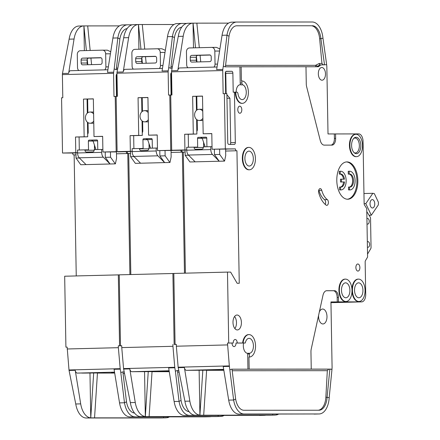 <?xml version="1.0" encoding="UTF-8"?>
<svg xmlns="http://www.w3.org/2000/svg" width="440" height="440" viewBox="0 0 440 440"><rect width="100%" height="100%" fill="white"/><g stroke="black" fill="none" stroke-linecap="round" stroke-linejoin="round"><path stroke-width="0.66" d="M148.319 119.647A5.599 4.626 90 0 1 144.639 121.853A5.599 4.626 90 0 1 140.013 116.369A5.599 4.626 90 0 1 144.634 110.655A5.599 4.626 90 0 1 148.198 112.673M148.165 110.781A5.599 4.626 -90 0 0 147.158 110.649L144.634 110.655M173.982 24.514L138.49 24.53L140.965 49.187M130.504 151.558L117.101 151.652L116.138 96.404L117.37 96.371L116.969 73.227A3.735 2.107 -91.5 0 1 117.046 72.116L123.701 37.779A18.667 10.521 -91.5 0 1 133.37 24.662L138.303 24.536A18.667 10.521 88.5 0 1 138.452 24.53L138.925 49.236M146.163 63.245L145.503 56.688M144.744 49.088L142.28 24.53M172.024 68.195L170.192 68.195L168.768 67.419L172.42 36.548A18.667 10.521 -91.5 0 1 182.089 23.425A18.667 10.521 -91.5 0 1 182.237 23.425L186.786 23.419M141.829 57.788L142.362 63.118M138.303 24.536A18.667 10.521 88.5 0 0 128.634 37.653L123.211 71.962A3.735 2.107 -91.5 0 1 125.147 69.338A3.735 2.107 -91.5 0 1 125.175 69.338L162.47 68.392L125.147 69.338M116.969 73.227L168.152 71.929A3.735 2.107 -91.5 0 1 168.229 70.818L162.063 70.978L167.486 36.669A18.667 10.521 -91.5 0 1 177.155 23.551A18.667 10.521 -91.5 0 1 177.304 23.551M170.715 95.04L169.791 95.046L170.753 150.293L180.857 150.288L157.498 150.629L157.223 134.948L148.588 135.168L147.928 97.466L138.061 97.713L138.721 135.416L130.086 135.636L130.361 151.316L117.101 151.652M157.223 135.036L148.588 135.168M147.934 97.554L141.642 97.713L141.884 111.749M142.043 120.89L142.302 135.416L133.667 135.636L133.892 148.615M130.504 151.437L132.165 151.355M167.486 36.669L172.42 36.548L174.449 37.653A14.933 8.415 -91.5 0 1 181.715 27.192M180.857 150.288A1.865 1.05 88.5 0 0 181.94 152.152L171.066 152.438L181.94 152.152M184.476 273.185L182.364 152.152M173.833 273.477L119.251 274.835L120.489 345.763L121.726 345.73L121.759 347.6L172.942 346.302L174.763 367.29A3.735 2.107 88.5 0 0 174.823 367.763L175.389 371.267L176.907 370.563L178.684 370.563M176.303 344.405L174.141 344.405L172.904 273.477M121.726 345.763L120.489 345.763M130.823 274.544L128.711 153.511L128.288 153.511L130.537 153.456L128.711 153.511M127.204 151.646A1.865 1.05 88.5 0 0 128.288 153.511M170.753 150.293L157.498 150.629M168.152 71.929L168.559 95.073L169.791 95.046M168.768 67.419L168.229 70.818M171.083 95.013L170.726 74.542A1.865 1.05 -91.5 0 1 171.562 72.705M138.061 97.713L141.642 97.713M138.721 135.416L142.302 135.416M130.086 135.636L133.667 135.636M130.361 151.316L132.165 151.311M149.188 148.231L149.111 143.935M170.836 68.195L174.449 37.653M265.771 415.195A18.667 10.521 -91.5 0 1 264.611 415.344A18.667 10.521 -91.5 0 1 264.462 415.344L184.184 415.503A18.667 10.521 -91.5 0 1 174.119 401.506L168.652 367.923L174.823 367.763M152.037 371.695L169.268 371.685M216.035 416.57A18.667 10.521 -91.5 0 1 215.892 416.576A18.667 10.521 -91.5 0 1 215.743 416.576L140.767 416.62L218.152 416.455L218.136 415.492M264.462 415.344L189.486 415.382A18.667 10.521 -91.5 0 1 179.053 401.385L175.389 371.267M169.235 371.509L165.957 371.509L169.224 371.426M169.142 370.937L155.771 371.212L169.136 370.87M148.253 371.602L145.332 416.482A18.667 10.521 88.5 0 1 135.267 402.49L129.8 368.902A3.735 2.107 -91.5 0 0 131.89 371.707L152.042 371.602L149.121 416.493M218.213 415.492L218.152 416.455L220.825 416.449L215.892 416.576M259.529 415.47L259.82 415.459M215.743 416.576L221.947 416.317L222.002 415.486M221.947 416.312A18.667 10.521 88.5 0 0 223.999 415.486M189.068 411.637A14.933 8.415 -91.5 0 1 181.077 400.45L179.053 401.385L174.119 401.506M140.767 416.62A18.667 10.521 -91.5 0 1 130.334 402.617L123.635 369.061A3.735 2.107 -91.5 0 1 123.574 368.583L174.763 367.29M145.701 416.493L145.332 416.482L144.551 371.695M181.077 400.45L177.441 370.563L176.907 370.563M174.141 344.405L176.303 344.432M172.909 344.438L172.942 346.302M121.759 347.6L123.574 368.583M171.562 94.996L171.21 74.718A1.865 1.05 88.5 0 0 170.907 73.447M155.666 56.43L143.176 56.749A1.865 1.54 -90 0 0 141.669 58.652L141.719 61.639A1.865 1.54 -90 0 0 142.687 63.333M149.012 143.638L149.094 148.231M169.983 162.476L135.339 163.35L169.983 162.476L171.144 156.871L171.034 150.496M165.038 150.524L165.132 155.826L159.885 155.958L159.797 150.623M144.639 121.853L147.169 121.853A5.599 4.626 -90 0 0 148.352 121.666M142.252 132.715A2.613 2.162 -90 0 0 142.791 130.928L142.626 121.297M134.019 156.613L130.592 156.701L130.504 151.399M152.35 148.148L152.196 139.464A0.935 0.77 90 0 0 151.426 138.55A0.935 0.77 90 0 1 151.426 138.55L143.698 138.749A0.935 0.77 90 0 0 142.945 139.7L143.099 148.472L132.121 148.66L132.171 151.586A5.599 3.157 88.5 0 0 133.837 156.431L157.883 155.821A5.599 3.157 -91.5 0 1 156.222 150.975L156.173 148.055L157.448 148.049M150.557 148.192L147.648 139.618L152.196 139.502M135.724 61.644A1.865 1.54 90 0 0 137.263 63.47A1.865 1.54 90 0 0 137.297 63.47L155.183 63.019A1.865 1.54 90 0 0 156.69 61.111L156.64 58.124A1.865 1.54 -90 0 0 155.095 56.298A1.865 1.54 -90 0 0 155.062 56.298L137.181 56.755A1.865 1.54 -90 0 0 135.668 58.658L135.724 61.644L141.719 61.639M140.58 163.218L133.837 156.431M157.883 155.821L164.632 162.607L159.885 155.958M133.337 69.13A3.735 3.086 90 0 1 132.099 66.215L131.874 53.152A3.735 3.086 90 0 1 134.888 49.34L157.091 48.78A3.735 3.086 90 0 1 157.152 48.774A3.735 3.086 90 0 1 160.237 52.431L160.468 65.5A3.735 3.086 90 0 1 159.335 68.469M165.325 50.342L161.893 48.774L157.218 48.78M147.648 139.618L146.02 138.743M148.77 148.841L139.53 148.847A1.865 1.54 90 0 0 141.042 150.678L147.329 150.519A1.865 1.54 90 0 0 148.781 148.615L148.77 148.242L156.173 148.055M139.53 148.847L139.519 148.472M142.214 97.697L142.45 111.32M165.132 155.826L169.873 162.476M135.339 163.35L130.592 156.701M367.329 241.912A2.8 1.579 -91.5 0 1 367.978 241.643A2.8 1.579 -91.5 0 1 368 241.643A2.8 1.579 -91.5 0 1 369.627 244.42A2.8 1.579 -91.5 0 1 368.12 247.242A2.8 1.579 -91.5 0 1 368.099 247.242A2.8 1.579 -91.5 0 1 367.417 246.972M366.927 218.768A2.8 1.579 -91.5 0 1 367.57 218.499A2.8 1.579 -91.5 0 1 367.593 218.499A2.8 1.579 -91.5 0 1 369.221 221.276A2.8 1.579 -91.5 0 1 367.714 224.098A2.8 1.579 -91.5 0 1 367.015 223.828M345.565 282.843A7.469 4.208 88.5 0 0 345.51 282.849A7.469 4.208 88.5 0 0 341.49 290.367A7.469 4.208 88.5 0 0 345.829 297.776A7.469 4.208 88.5 0 0 345.884 297.776A7.469 4.208 88.5 0 0 349.905 290.257A7.469 4.208 88.5 0 0 345.565 282.843M358.617 282.838A7.469 4.208 88.5 0 0 358.556 282.838A7.469 4.208 88.5 0 0 354.536 290.356A7.469 4.208 88.5 0 0 358.875 297.77A7.469 4.208 88.5 0 0 358.936 297.77A7.469 4.208 88.5 0 0 362.951 290.252A7.469 4.208 88.5 0 0 358.617 282.838M349.432 187.038L348.502 187.061L348.552 189.882L349.481 189.855L349.432 187.038A6.534 3.68 -91.5 0 0 349.954 187.105A6.534 3.68 -91.5 0 0 350.009 187.105A6.534 3.68 -91.5 0 0 353.524 180.521A6.534 3.68 -91.5 0 0 349.729 174.037A6.534 3.68 -91.5 0 0 349.679 174.037A6.534 3.68 -91.5 0 0 349.206 174.103L349.157 171.287A9.334 5.258 -91.5 0 1 349.608 171.237A9.334 5.258 -91.5 0 1 349.679 171.237A9.334 5.258 -91.5 0 1 355.102 180.505A9.334 5.258 -91.5 0 1 350.081 189.904A9.334 5.258 -91.5 0 1 350.004 189.904A9.334 5.258 -91.5 0 1 349.481 189.855M349.541 187.061A6.534 3.68 88.5 0 0 352.6 180.499A6.534 3.68 88.5 0 0 349.217 174.103M349.228 189.921A9.334 5.258 -91.5 0 1 349.151 189.926A9.334 5.258 -91.5 0 1 349.08 189.926A9.334 5.258 -91.5 0 1 348.552 189.882M349.206 174.103L348.277 174.13L348.227 171.309A9.334 5.258 -91.5 0 1 348.684 171.264A9.334 5.258 -91.5 0 1 348.755 171.259M348.227 171.309L349.157 171.287M340.208 171.292L340.257 174.108L339.334 174.136L339.284 171.314L340.208 171.292A9.334 5.258 -91.5 0 1 340.665 171.243A9.334 5.258 -91.5 0 1 340.736 171.243A9.334 5.258 -91.5 0 1 346.159 180.51A9.334 5.258 -91.5 0 1 341.132 189.904A9.334 5.258 -91.5 0 1 341.061 189.91A9.334 5.258 -91.5 0 1 340.533 189.86L339.609 189.882L339.559 187.066L340.483 187.044L340.533 189.86M340.285 189.926A9.334 5.258 -91.5 0 1 340.208 189.931A9.334 5.258 -91.5 0 1 340.137 189.931A9.334 5.258 -91.5 0 1 339.609 189.882M339.284 171.314A9.334 5.258 -91.5 0 1 339.735 171.27A9.334 5.258 -91.5 0 1 339.812 171.264M343.541 179.174A6.534 3.68 88.5 0 0 340.274 174.108M340.257 174.108A6.534 3.68 -91.5 0 1 340.731 174.042A6.534 3.68 -91.5 0 1 340.786 174.042A6.534 3.68 -91.5 0 1 344.471 179.174L341.402 179.174L341.451 181.973L344.52 181.973A6.534 3.68 -91.5 0 1 341.066 187.11A6.534 3.68 -91.5 0 1 340.483 187.044M356.076 137.253A8.217 4.631 88.5 0 0 354.2 137.962A8.217 4.631 88.5 0 0 351.588 145.585A8.217 4.631 88.5 0 0 354.585 153.06A8.217 4.631 88.5 0 0 356.361 153.676A8.217 4.631 88.5 0 0 360.844 145.464A8.217 4.631 88.5 0 0 356.076 137.253M354.123 152.674A7.469 4.208 88.5 0 0 355.278 152.961A7.469 4.208 88.5 0 0 355.339 152.955A7.469 4.208 88.5 0 0 359.359 145.437A7.469 4.208 88.5 0 0 355.02 138.028A7.469 4.208 88.5 0 0 354.959 138.028A7.469 4.208 88.5 0 0 353.76 138.369M248.985 151.124A7.469 4.208 88.5 0 0 248.924 151.124A7.469 4.208 88.5 0 0 244.904 158.642A7.469 4.208 88.5 0 0 249.244 166.056A7.469 4.208 88.5 0 0 249.304 166.056A7.469 4.208 88.5 0 0 253.325 158.538A7.469 4.208 88.5 0 0 248.985 151.124M202.895 118.267A5.599 4.626 90 0 1 199.221 120.472A5.599 4.626 90 0 1 194.59 114.989A5.599 4.626 90 0 1 199.21 109.269A5.599 4.626 90 0 1 202.774 111.293M202.741 109.401A5.599 4.626 -90 0 0 201.74 109.269L199.21 109.269M372.317 199.606A4.202 2.365 88.5 0 0 372.284 199.606A4.202 2.365 88.5 0 0 370.024 203.836A4.202 2.365 88.5 0 0 372.46 208.005A4.202 2.365 88.5 0 0 372.493 208.005A4.202 2.365 88.5 0 0 374.754 203.775A4.202 2.365 88.5 0 0 372.317 199.606M242.193 99.611A7.469 4.208 -91.5 0 1 237.963 93.643A1.865 1.05 -91.5 0 0 236.907 92.147L235.747 92.147A11.204 6.314 -91.5 0 0 242.259 103.345A11.204 6.314 -91.5 0 0 242.347 103.345A11.204 6.314 -91.5 0 0 248.375 92.064A11.204 6.314 -91.5 0 0 241.868 80.949L241.901 83.001A1.865 1.05 -91.5 0 0 242.776 84.832A7.469 4.208 -91.5 0 1 246.263 92.84A7.469 4.208 -91.5 0 1 242.253 99.611A7.469 4.208 -91.5 0 1 242.193 99.611M236.154 92.147A7.469 4.208 -91.5 0 1 240.174 84.722A7.469 4.208 -91.5 0 1 240.235 84.722A7.469 4.208 -91.5 0 1 241.082 84.876A1.865 1.05 -91.5 0 1 240.207 83.045L239.921 66.803L224.769 66.814L223.344 66.033L222.805 69.438L216.639 69.592L222.063 35.288A18.667 10.521 -91.5 0 1 231.732 22.171A18.667 10.521 -91.5 0 1 231.88 22.165M235.653 399.069L232.018 369.182L231.484 369.182L247.935 369.171L247.671 354.019A0.748 0.424 -91.5 0 1 248.039 353.276A7.469 4.208 -91.5 0 1 247.72 353.309A7.469 4.208 -91.5 0 1 247.66 353.309A7.469 4.208 -91.5 0 1 243.579 343.046L245.273 343.002L243.634 343.002A0.748 0.424 -91.5 0 1 243.221 342.001A11.204 6.314 -91.5 0 1 248.941 334.604A11.204 6.314 -91.5 0 1 255.536 345.637A11.204 6.314 -91.5 0 1 249.508 356.994A11.204 6.314 -91.5 0 1 249.42 357L248.958 357.011L249.172 369.144L311.25 369.105L310.954 351.945A7.469 4.208 -91.5 0 1 311.229 349.058L322.982 295.29A7.469 4.208 -91.5 0 1 326.728 290.708A7.469 4.208 -91.5 0 1 326.788 290.708L334.51 290.702A6.721 3.79 -91.5 0 1 338.415 297.418L338.492 301.901L330.946 301.934L332.084 367.263A1.865 1.05 -91.5 0 1 332.079 367.499L331.98 369.336L329.857 369.127L327.096 397.194A14.933 8.415 -91.5 0 1 319.094 410.229A14.933 8.415 -91.5 0 1 318.973 410.229L244.002 410.267A14.933 8.415 -91.5 0 1 235.653 399.069L233.629 399.999L229.4 366.382A3.735 2.107 88.5 0 1 229.339 365.904L227.486 343.052L233.244 343.019A3.548 1.997 -91.5 0 1 235.153 339.471A3.548 1.997 -91.5 0 1 235.186 339.471A3.548 1.997 -91.5 0 1 237.243 343.019L243.172 343.013A0.748 0.424 -91.5 0 1 242.759 342.012A11.204 6.314 -91.5 0 1 248.479 334.615L248.941 334.604M249.42 357L249.37 353.98A0.748 0.424 -91.5 0 1 249.739 353.232A7.469 4.208 88.5 0 0 253.424 345.455A7.469 4.208 88.5 0 0 249.095 338.333A7.469 4.208 88.5 0 0 249.035 338.333A7.469 4.208 88.5 0 0 245.273 343.002M319.319 312.065A7.469 4.208 -91.5 0 1 322.591 309.034A7.469 4.208 -91.5 0 1 322.652 309.029A7.469 4.208 -91.5 0 1 326.986 316.443A7.469 4.208 -91.5 0 1 322.971 323.961A7.469 4.208 -91.5 0 1 322.911 323.961A7.469 4.208 -91.5 0 1 318.604 315.332M249.024 169.796A11.204 6.314 -91.5 0 1 248.936 169.802A11.204 6.314 -91.5 0 1 248.848 169.802A11.204 6.314 -91.5 0 1 242.341 158.68A11.204 6.314 -91.5 0 1 248.369 147.406A11.204 6.314 -91.5 0 1 248.457 147.4M248.919 147.389A11.204 6.314 -91.5 0 1 255.426 158.51A11.204 6.314 -91.5 0 1 249.398 169.785A11.204 6.314 -91.5 0 1 249.31 169.791A11.204 6.314 -91.5 0 1 242.803 158.67A11.204 6.314 -91.5 0 1 248.831 147.395A11.204 6.314 -91.5 0 1 248.919 147.389M357.945 271.089A3.548 1.997 -91.5 0 1 355.889 267.57A3.548 1.997 -91.5 0 1 357.797 264A3.548 1.997 -91.5 0 1 357.825 264A3.548 1.997 -91.5 0 1 359.882 267.52A3.548 1.997 -91.5 0 1 357.973 271.089A3.548 1.997 -91.5 0 1 357.945 271.089M356.125 156.673A11.204 6.314 -91.5 0 1 356.037 156.673A11.204 6.314 -91.5 0 1 355.949 156.679A11.204 6.314 -91.5 0 1 349.443 145.558A11.204 6.314 -91.5 0 1 355.471 134.277A11.204 6.314 -91.5 0 1 355.559 134.277M356.021 134.266A11.204 6.314 -91.5 0 1 362.527 145.382A11.204 6.314 -91.5 0 1 356.499 156.662A11.204 6.314 -91.5 0 1 356.411 156.662A11.204 6.314 -91.5 0 1 349.905 145.547A11.204 6.314 -91.5 0 1 355.933 134.266A11.204 6.314 -91.5 0 1 356.021 134.266M347.644 199.238A18.667 10.521 -91.5 0 1 336.798 180.708A18.667 10.521 -91.5 0 1 346.847 161.909A18.667 10.521 -91.5 0 1 346.99 161.909A18.667 10.521 -91.5 0 1 357.836 180.433A18.667 10.521 -91.5 0 1 347.787 199.232A18.667 10.521 -91.5 0 1 347.644 199.238M237.331 329.951A7.469 4.208 -91.5 0 1 232.991 322.542A7.469 4.208 -91.5 0 1 237.012 315.018A7.469 4.208 -91.5 0 1 237.072 315.018A7.469 4.208 -91.5 0 1 241.412 322.432A7.469 4.208 -91.5 0 1 237.391 329.951A7.469 4.208 -91.5 0 1 237.331 329.951M358.655 301.51A11.204 6.314 -91.5 0 1 358.567 301.516A11.204 6.314 -91.5 0 1 358.479 301.516A11.204 6.314 -91.5 0 1 352.006 291.225M358.55 279.103A11.204 6.314 -91.5 0 1 365.057 290.224A11.204 6.314 -91.5 0 1 359.029 301.499A11.204 6.314 -91.5 0 1 358.941 301.505A11.204 6.314 -91.5 0 1 352.435 290.384A11.204 6.314 -91.5 0 1 358.463 279.109A11.204 6.314 -91.5 0 1 358.55 279.103M239.861 113.251A3.548 1.997 -91.5 0 1 237.804 109.731A3.548 1.997 -91.5 0 1 239.712 106.156A3.548 1.997 -91.5 0 1 239.74 106.156A3.548 1.997 -91.5 0 1 241.802 109.676A3.548 1.997 -91.5 0 1 239.888 113.251A3.548 1.997 -91.5 0 1 239.861 113.251M327.333 199.628A2.986 1.683 -91.5 0 1 328.383 202.956A2.986 1.683 -91.5 0 1 326.799 205.365A2.986 1.683 -91.5 0 1 326.777 205.365A2.986 1.683 -91.5 0 1 326.111 205.128A24.646 13.888 -91.5 0 1 318.736 192.869A2.986 1.683 -91.5 0 1 320.166 188.617A2.986 1.683 -91.5 0 1 321.745 190.339A18.667 10.521 88.5 0 0 327.333 199.628L324.561 199.7A2.986 1.683 88.5 0 1 325.248 204.424M345.604 301.516A11.204 6.314 -91.5 0 1 345.516 301.521A11.204 6.314 -91.5 0 1 345.428 301.521A11.204 6.314 -91.5 0 1 338.921 290.406A11.204 6.314 -91.5 0 1 344.949 279.125A11.204 6.314 -91.5 0 1 345.037 279.125M345.499 279.114A11.204 6.314 -91.5 0 1 352.011 290.23A11.204 6.314 -91.5 0 1 345.978 301.51A11.204 6.314 -91.5 0 1 345.889 301.51A11.204 6.314 -91.5 0 1 339.383 290.395A11.204 6.314 -91.5 0 1 345.411 279.114A11.204 6.314 -91.5 0 1 345.499 279.114M237.243 343.019L236.011 343.046A3.548 1.997 -91.5 0 1 234.102 346.594A3.548 1.997 -91.5 0 1 234.075 346.594A3.548 1.997 -91.5 0 1 232.012 343.052M241.973 103.351A11.204 6.314 -91.5 0 1 241.885 103.356A11.204 6.314 -91.5 0 1 241.797 103.356A11.204 6.314 -91.5 0 1 235.285 92.163L235.747 92.147M322.025 80.201A6.347 3.575 -91.5 0 1 318.334 73.898A6.347 3.575 -91.5 0 1 321.75 67.507A6.347 3.575 -91.5 0 1 321.8 67.507A6.347 3.575 -91.5 0 1 325.49 73.805A6.347 3.575 -91.5 0 1 322.075 80.196A6.347 3.575 -91.5 0 1 322.025 80.201M228.558 23.133L193.072 23.15L195.542 47.8M185.081 150.178L171.683 150.266L170.715 95.018L171.947 94.991L171.545 71.847A3.735 2.107 -91.5 0 1 171.622 70.736L178.277 36.399A18.667 10.521 -91.5 0 1 187.946 23.276L192.88 23.15A18.667 10.521 88.5 0 1 193.028 23.15L193.501 47.856M200.739 61.864L200.085 55.308M199.32 47.707L196.856 23.15M223.344 66.033L226.996 35.162A18.667 10.521 -91.5 0 1 236.665 22.044A18.667 10.521 -91.5 0 1 236.814 22.044L312.246 22A18.667 10.521 -91.5 0 1 322.96 38.187L320.881 38.681L324.539 64.895M321.613 64.895L320.524 64.928A8.96 5.049 88.5 0 0 320.452 64.928A8.96 5.049 88.5 0 0 317.911 66.242L319.143 66.215A8.96 5.049 88.5 0 1 321.684 64.895A8.96 5.049 88.5 0 1 321.756 64.895L326.656 64.675L326.827 66.512A1.865 1.05 88.5 0 1 326.838 66.759L328.014 133.953L334.323 133.947L334.406 138.424A6.721 3.79 88.5 0 1 331.095 145.118M319.143 66.215A3.735 2.107 -91.5 0 1 318.082 66.765A3.735 2.107 -91.5 0 1 318.054 66.765L305.976 66.77M361.702 301.884A7.469 4.208 -91.5 0 1 361.642 301.884L330.957 302.665L361.702 301.884A7.469 4.208 -91.5 0 0 365.717 294.421L365.156 262.014A1.865 1.05 -91.5 0 1 365.47 260.639L367.593 257.07L366.745 208.577L364.496 205.007A1.865 1.05 -91.5 0 1 364.133 203.638L363.05 141.367A7.469 4.208 -91.5 0 0 358.71 133.903L334.323 133.947M196.405 56.408L196.939 61.732M192.88 23.15A18.667 10.521 88.5 0 0 183.211 36.273L177.788 70.576A3.735 2.107 -91.5 0 1 179.724 67.953A3.735 2.107 -91.5 0 1 179.751 67.953L217.047 67.007L179.724 67.953M171.545 71.847L222.728 70.549A3.735 2.107 -91.5 0 1 222.805 69.438M235.285 92.163L234.443 92.163L235.323 142.555A1.865 1.05 -91.5 0 1 234.316 144.424A1.865 1.05 -91.5 0 1 234.306 144.424L228.833 144.424A1.865 1.05 -91.5 0 1 227.75 142.56L226.892 93.66L224.367 93.66L225.335 148.907L235.433 148.902L212.075 149.243L211.799 133.567L203.165 133.782L202.51 96.08L192.643 96.333L193.298 134.035L184.663 134.255L184.938 149.93L171.683 150.266M211.799 133.656L203.165 133.782M202.51 96.168L196.218 96.327L196.465 110.368M196.625 119.51L196.878 134.03L188.243 134.25L188.469 147.235M185.081 150.051L186.747 149.974M225.583 65.379L315.562 65.329L319.264 63.465L321.948 63.459L319.649 38.715A14.933 8.415 88.5 0 0 311.08 25.762L236.643 25.779M312.312 25.735A14.933 8.415 -91.5 0 1 320.881 38.681L319.649 38.715M222.063 35.288L226.996 35.162L229.026 36.273A14.933 8.415 -91.5 0 1 236.759 25.779A14.933 8.415 -91.5 0 1 236.88 25.773M335.561 133.914L335.638 138.397A6.721 3.79 -91.5 0 1 332.019 145.118A6.721 3.79 -91.5 0 1 331.969 145.118L324.247 145.123A7.469 4.208 -91.5 0 1 320.282 140.542L306.652 86.785A7.469 4.208 -91.5 0 1 306.273 83.903L305.976 66.737L239.921 66.803M326.656 64.675L322.96 38.187M361.642 301.884L338.492 301.901M241.159 66.776L241.406 80.96L241.868 80.949M235.433 148.902A1.865 1.05 88.5 0 0 236.517 150.766L225.643 151.052L236.517 150.766M233.244 343.019L228.723 343.024L227.48 272.096L230.637 272.096L237.149 283.289L239.256 283.289L236.94 150.766M351.973 289.405A11.204 6.314 -91.5 0 1 358 279.12A11.204 6.314 -91.5 0 1 358.089 279.12M176.303 344.382L175.071 344.382L173.828 273.454L227.48 272.096M185.399 273.163L183.288 152.125L182.864 152.13L185.114 152.07L183.288 152.125M181.781 150.26A1.865 1.05 88.5 0 0 182.864 152.13M225.335 148.907L212.075 149.243M222.728 70.549L223.135 93.693L224.367 93.66M225.66 93.66L225.302 73.161A1.865 1.05 -91.5 0 1 226.309 71.291A1.865 1.05 -91.5 0 1 226.32 71.291L231.792 71.291A1.865 1.05 -91.5 0 1 232.876 73.156L233.211 92.191L234.443 92.163M192.643 96.333L196.218 96.327M193.298 134.035L196.878 134.03M184.663 134.255L188.243 134.25M184.938 149.93L186.747 149.93M203.764 146.845L203.693 142.555M311.08 25.762L236.341 25.806M225.412 66.814L229.026 36.273M321.948 63.459L323.318 64.922M247.935 369.171L249.172 369.144M318.28 410.229A14.933 8.415 88.5 0 0 325.864 397.221L329.192 397.667A18.667 10.521 -91.5 0 1 319.187 413.958A18.667 10.521 -91.5 0 1 319.039 413.963L238.761 414.123A18.667 10.521 -91.5 0 1 228.696 400.125L223.229 366.536L229.4 366.382M206.613 370.31L223.845 370.304M270.617 415.19A18.667 10.521 -91.5 0 1 270.468 415.195A18.667 10.521 -91.5 0 1 270.32 415.195L195.344 415.234L272.728 415.069L272.712 414.106M319.039 413.963L244.063 414.002A18.667 10.521 -91.5 0 1 233.629 399.999L228.696 400.125M223.817 370.128L220.534 370.128L223.801 370.046M223.724 369.55L210.347 369.826L223.713 369.49M199.128 370.315L199.909 415.102A18.667 10.521 88.5 0 1 189.844 401.11L184.382 367.521A3.735 2.107 -91.5 0 0 186.466 370.32L206.619 370.222L203.698 415.107M272.789 414.106L272.728 415.069L275.402 415.069L270.468 415.195M314.105 414.084L314.397 414.079M270.32 415.195L276.524 414.937L276.579 414.106M276.524 414.931A18.667 10.521 88.5 0 0 278.575 414.106M195.344 415.234A18.667 10.521 -91.5 0 1 184.91 401.236L178.211 367.681A3.735 2.107 -91.5 0 1 178.151 367.202L229.339 365.904M202.829 370.222L199.914 415.102L200.277 415.113M337.26 301.928L337.178 297.451A6.721 3.79 88.5 0 0 333.273 290.736L326.403 290.736M311.25 369.105L331.067 369.127M329.192 397.667L331.98 369.336M231.484 369.182L229.966 369.881M236.011 343.046L243.579 343.046M178.151 367.202L176.336 346.214L227.519 344.922M176.336 346.214L176.303 344.35L175.071 344.382M329.857 369.127L328.636 369.16L327.322 370.684L232.205 370.739M367.543 254.089L370.728 248.727A1.865 1.05 88.5 0 0 371.047 247.352L370.541 218.378A1.865 1.05 88.5 0 0 370.178 217.008L366.8 211.646M226.138 93.66L225.786 73.337A1.865 1.05 88.5 0 0 225.484 72.067M226.914 94.76L229.922 98.252L226.974 98.252M230.038 144.424A1.865 1.05 88.5 0 0 230.698 142.676L229.922 98.252M228.723 343.024L227.486 343.052M321.745 190.339L318.973 190.41A18.667 10.521 88.5 0 0 324.561 199.7M318.973 190.41A2.986 1.683 88.5 0 0 318.813 189.948M234.889 328.598A7.469 4.208 88.5 0 0 234.581 316.503M347.325 199.227A18.667 10.521 88.5 0 0 356.911 180.329A18.667 10.521 88.5 0 0 346.385 161.937M325.864 397.221L327.322 370.684M210.249 55.05L197.753 55.369A1.865 1.54 -90 0 0 196.246 57.272L196.295 60.258A1.865 1.54 -90 0 0 197.269 61.952M203.588 142.257L203.671 146.85M224.56 161.095L189.921 161.97L224.56 161.095L225.726 155.49L225.61 149.116M219.615 149.144L219.709 154.446L214.467 154.578L214.374 149.243M199.221 120.472L201.746 120.472A5.599 4.626 -90 0 0 202.928 120.28M196.829 131.329A2.613 2.162 -90 0 0 197.368 129.547L197.203 119.911M188.595 155.232L185.174 155.32L185.081 150.018M206.927 146.768L206.773 138.083A0.935 0.77 90 0 0 205.986 137.17L198.275 137.363A0.935 0.77 90 0 0 197.522 138.32L197.676 147.092L186.698 147.279L186.747 150.2A5.599 3.157 88.5 0 0 188.413 155.051L212.465 154.44A5.599 3.157 -91.5 0 1 210.799 149.589L210.749 146.669L212.031 146.669M205.139 146.812L202.224 138.237L206.773 138.121M365.811 203.621L372.84 193.303L374.325 193.589L378.439 202.301L378.329 204.924L371.3 215.243L365.811 203.621L364.133 203.66M369.1 215.298L371.3 215.243M190.3 60.264A1.865 1.54 90 0 0 191.84 62.09A1.865 1.54 90 0 0 191.873 62.09L209.759 61.639A1.865 1.54 90 0 0 211.266 59.73L211.216 56.744A1.865 1.54 -90 0 0 209.671 54.918A1.865 1.54 -90 0 0 209.638 54.918L191.757 55.369A1.865 1.54 -90 0 0 190.245 57.277L190.3 60.264L196.295 60.258M372.84 193.303L363.957 193.529M195.162 161.832L188.413 155.051M212.465 154.44L219.214 161.227L214.467 154.578M187.913 67.749A3.735 3.086 90 0 1 186.676 64.834L186.45 51.766A3.735 3.086 90 0 1 189.47 47.955L211.668 47.394A3.735 3.086 90 0 1 211.734 47.394A3.735 3.086 90 0 1 214.819 51.051L215.045 64.114A3.735 3.086 90 0 1 213.912 67.089M219.901 48.961L216.469 47.394L211.794 47.394M202.224 138.237L200.602 137.363M203.346 147.461L194.106 147.466A1.865 1.54 90 0 0 195.624 149.292L201.905 149.132A1.865 1.54 90 0 0 203.357 147.23L203.352 146.856L210.749 146.669M194.106 147.466L194.101 147.092M196.79 96.316L197.027 109.934M219.709 154.446L224.455 161.095M189.921 161.97L185.174 155.32M344.52 181.973L340.522 182.001L340.478 179.201L341.402 179.174M340.599 187.066A6.534 3.68 88.5 0 0 343.596 181.995M341.451 181.973L340.522 182.001M93.621 114.059A5.599 4.626 -90 0 0 90.057 112.035A5.599 4.626 -90 0 0 85.437 117.75A5.599 4.626 -90 0 0 90.063 123.233A5.599 4.626 -90 0 0 93.742 121.033M93.775 123.046A5.599 4.626 90 0 1 92.587 123.233L90.063 123.233M70.565 70.719L107.894 69.773L70.598 70.719A3.735 2.107 88.5 0 0 70.565 70.719A3.735 2.107 88.5 0 0 68.635 73.343L74.052 39.039A18.667 10.521 -91.5 0 1 83.727 25.916A18.667 10.521 -91.5 0 1 83.875 25.916L119.405 25.894M127.138 28.578A14.933 8.415 88.5 0 0 119.867 39.039L117.838 37.928A18.667 10.521 -91.5 0 1 127.512 24.811A18.667 10.521 -91.5 0 1 127.661 24.805L132.209 24.805M87.703 25.911L90.167 50.474M90.926 58.075L91.586 64.631M122.727 24.931A18.667 10.521 88.5 0 0 122.579 24.931A18.667 10.521 88.5 0 0 112.904 38.055L107.487 72.358L113.652 72.204A3.735 2.107 -91.5 0 0 113.575 73.309L62.392 74.608A3.735 2.107 -91.5 0 1 62.464 73.496L68.635 73.343M86.389 50.567L83.913 25.916L84.348 50.622M87.786 64.499L87.246 59.169M116.457 151.916L102.916 152.009L116.177 151.673L115.214 96.426L116.138 96.426M62.392 74.608L62.794 97.752L61.562 97.785L62.524 153.032L75.785 152.697L75.51 137.016L84.145 136.802L83.484 99.094L93.352 98.846L94.012 136.549L102.647 136.417M83.484 99.094L93.357 98.934M87.065 99.094L87.307 113.135M87.467 122.271L87.72 136.796L84.145 136.802M75.51 137.016L87.72 136.796M79.09 137.016L79.316 150.002M75.928 152.818L77.588 152.74M62.464 73.496L69.119 39.16A18.667 10.521 -91.5 0 1 78.793 26.043A18.667 10.521 -91.5 0 1 78.942 26.043M119.251 274.863L64.675 276.221L65.912 347.144L67.15 347.144M76.246 275.924L74.135 154.891L75.961 154.847M62.524 153.032L72.628 153.027A1.865 1.05 88.5 0 0 73.711 154.891L74.135 154.891M117.953 151.877L126.28 151.668L116.177 151.673M126.28 151.668A1.865 1.05 88.5 0 0 127.364 153.532L116.49 153.808L127.364 153.532M129.899 274.565L127.787 153.532M121.726 345.785L119.564 345.785L118.327 274.863M112.904 38.055L117.838 37.928L114.191 68.8L115.616 69.581L117.447 69.575M116.259 69.575L119.867 39.039M114.191 68.8L113.652 72.204M115.214 96.426L113.982 96.459L113.575 73.309M94.012 136.549L102.647 136.329L102.916 152.009M116.985 74.085A1.865 1.05 88.5 0 0 116.149 75.922L116.507 96.393M77.588 152.697L75.785 152.697M72.628 153.027L75.928 152.944M94.534 145.321L94.611 149.611M114.686 373.065L97.455 373.076M163.554 416.873L163.57 417.835L90.755 417.868L93.676 372.988L84.293 373.082L103.719 372.592L77.314 373.087A3.735 2.107 88.5 0 1 75.224 370.288L80.691 403.876A18.667 10.521 -91.5 0 0 90.755 417.863L89.975 373.082M211.195 416.581A18.667 10.521 -91.5 0 1 210.034 416.724A18.667 10.521 -91.5 0 1 209.886 416.724L129.976 416.889L205.244 416.845M163.636 416.873L163.57 417.835L166.249 417.83L161.315 417.956A18.667 10.521 -91.5 0 1 161.166 417.962L86.191 418A18.667 10.521 -91.5 0 1 75.757 403.997L69.058 370.442A3.735 2.107 88.5 0 1 68.998 369.969L67.144 347.116L65.912 347.144M93.676 372.988L97.46 372.983L94.545 417.874M114.648 372.812L111.375 372.895L114.659 372.889M161.166 417.962L167.371 417.698L167.426 416.873M169.416 416.867A18.667 10.521 -91.5 0 1 167.371 417.698M81.769 373.087L84.293 373.082M124.102 371.943L122.331 371.949L120.813 372.647L120.241 369.144A3.735 2.107 -91.5 0 1 120.186 368.671L68.998 369.969M120.241 369.144L114.076 369.303L119.543 402.892A18.667 10.521 88.5 0 0 129.608 416.878L129.976 416.889M134.91 416.768A18.667 10.521 -91.5 0 1 124.476 402.765L126.5 401.83A14.933 8.415 88.5 0 0 134.492 413.023M67.177 348.981L118.366 347.683L120.186 368.671M118.366 347.683L118.333 345.818L121.726 345.818M120.813 372.647L124.476 402.765L119.543 402.892M126.5 401.83L122.865 371.949L122.331 371.949M119.564 345.785L118.333 345.818M116.325 74.828A1.865 1.05 -91.5 0 1 116.633 76.098L116.985 96.382M81.092 60.038L87.093 60.038L87.142 63.025L81.147 63.025L81.092 60.038A1.865 1.54 90 0 1 82.599 58.135L100.485 57.679A1.865 1.54 90 0 1 100.518 57.679A1.865 1.54 90 0 1 102.058 59.51L102.113 62.497A1.865 1.54 -90 0 1 100.601 64.4L82.72 64.856A1.865 1.54 -90 0 1 82.687 64.856A1.865 1.54 -90 0 1 81.147 63.025M88.11 64.719A1.865 1.54 90 0 1 87.142 63.025M87.093 60.038A1.865 1.54 90 0 1 88.6 58.13L101.09 57.816M94.517 149.617L94.435 145.024M116.457 151.877L116.567 158.257L115.401 163.856L80.762 164.731L86.004 164.599L79.255 157.812A5.599 3.157 -91.5 0 1 77.594 152.966L77.545 150.046L84.942 149.859L84.948 150.232A1.865 1.54 -90 0 0 86.466 152.059L92.747 151.899A1.865 1.54 -90 0 0 94.199 149.996L94.193 149.622L102.872 149.435M75.922 152.779L76.016 158.087L79.442 157.999M84.942 149.859L88.523 149.853L88.368 141.081L93.093 141.081M97.768 149.534L97.62 140.85A0.935 0.77 -90 0 0 96.833 139.937L89.122 140.129A0.935 0.77 -90 0 0 88.368 141.081M105.215 152.009L105.309 157.344L110.55 157.207L110.457 151.905M88.044 122.678L88.215 132.308A2.613 2.162 90 0 1 87.675 134.096M97.62 140.888L93.066 141.004L95.981 149.578M101.596 149.435L101.646 152.356A5.599 3.157 88.5 0 0 103.307 157.207L79.255 157.812M115.401 163.856L110.055 163.988L103.307 157.207M105.309 157.344L110.055 163.988L86.004 164.599M102.641 50.16L107.311 50.155L110.748 51.722M110.418 53.812L105.661 53.812A3.735 3.086 -90 0 0 102.575 50.16A3.735 3.086 -90 0 0 102.514 50.16L80.311 50.721A3.735 3.086 -90 0 0 77.292 54.533L77.522 67.6A3.735 3.086 -90 0 0 78.76 70.51M104.759 69.85A3.735 3.086 -90 0 0 105.892 66.88L108.35 66.88M93.066 141.004L91.443 140.129M87.637 99.077L87.874 112.701M90.057 112.035L92.582 112.035A5.599 4.626 90 0 1 93.588 112.167M105.661 53.812L105.892 66.88M76.016 158.087L80.762 164.731M115.297 163.856L110.55 157.207M123.701 37.779L128.634 37.653M123.211 71.962L117.046 72.116M172.53 150.496L171.034 150.535M171.006 66.765L172.271 66.765M189.486 415.382L184.553 415.509M131.89 371.707L169.114 370.761M123.635 369.061L129.8 368.902M135.267 402.49L130.334 402.617M178.69 370.596L177.447 370.596M171.21 74.718L171.595 74.707M178.976 372.119L177.628 372.119M132.171 151.586L156.222 150.975M141.669 58.652L135.668 58.658M164.995 52.431L160.237 52.431M160.468 65.5L162.927 65.5M142.945 139.7L147.675 139.695M151.673 138.6L143.698 138.749M137.181 56.755L143.176 56.749M142.764 131.428L142.23 131.428M178.277 36.399L183.211 36.273M177.788 70.576L171.622 70.736M227.106 149.116L225.61 149.149M317.086 66.765A3.735 2.107 88.5 0 0 317.911 66.242A1.496 1.062 -137.9 0 1 316.212 64.999M335.638 138.397L334.406 138.424M319.264 63.465A1.496 1.232 -90 0 0 320.48 64.928M315.562 65.329A1.496 1.232 -90 0 0 316.547 66.765M240.207 83.045L241.901 83.001M242.759 342.012L243.221 342.001M247.671 354.019L249.37 353.98M244.063 414.002L239.129 414.128M186.466 370.32L223.696 369.38M178.211 367.681L184.382 367.521M189.844 401.11L184.91 401.236M328.636 369.16L232.023 369.209M334.51 290.702L333.273 290.736M337.178 297.451L338.415 297.418M235.323 142.555L230.698 142.676M225.786 73.337L232.876 73.156M243.172 343.013L243.634 343.002M249.739 353.232L248.039 353.276M231.792 71.291L225.918 71.439M241.082 84.876L242.776 84.832M186.747 150.2L210.799 149.589M196.246 57.272L190.245 57.277M219.571 51.046L214.819 51.051M215.045 64.114L217.503 64.114M197.522 138.32L202.252 138.314M206.25 137.22L198.275 137.363M191.757 55.369L197.753 55.369M197.34 130.048L196.806 130.048M74.052 39.039L69.119 39.16M75.961 154.836L73.711 154.891M86.191 418L91.124 417.874M114.538 372.147L77.314 373.087M204.952 416.851L209.886 416.724M75.757 403.997L80.691 403.876M75.224 370.288L69.058 370.442M124.108 371.976L122.865 371.976M117.018 76.087L116.633 76.098M117.695 68.145L116.424 68.145M123.052 373.5L124.394 373.5M101.646 152.356L77.594 152.966M89.122 140.129L97.097 139.986M94.193 150.227L84.948 150.232M88.6 58.13L82.599 58.135M88.182 132.809L87.654 132.809M182.089 23.425L177.155 23.551M259.677 415.465L264.611 415.344M157.152 48.774L161.893 48.774M350.081 189.904L349.151 189.926M349.608 171.237L348.684 171.264M341.132 189.904L340.208 189.931M340.665 171.243L339.735 171.27M248.936 169.802L249.398 169.785M356.037 156.673L356.499 156.662M358.567 301.516L359.029 301.499M345.516 301.521L345.978 301.51M236.665 22.044L231.732 22.171M321.684 64.895L320.452 64.928M249.046 357.011L249.508 356.994M314.254 414.084L319.187 413.958M241.885 103.356L242.347 103.345M344.949 279.125L345.411 279.114M358 279.12L358.463 279.109M355.471 134.277L355.933 134.266M248.369 147.406L248.831 147.395M211.734 47.394L216.469 47.394M127.512 24.811L122.579 24.931M78.793 26.043L83.727 25.916M210.034 416.724L205.101 416.851M102.575 50.16L107.311 50.155"/></g></svg>

